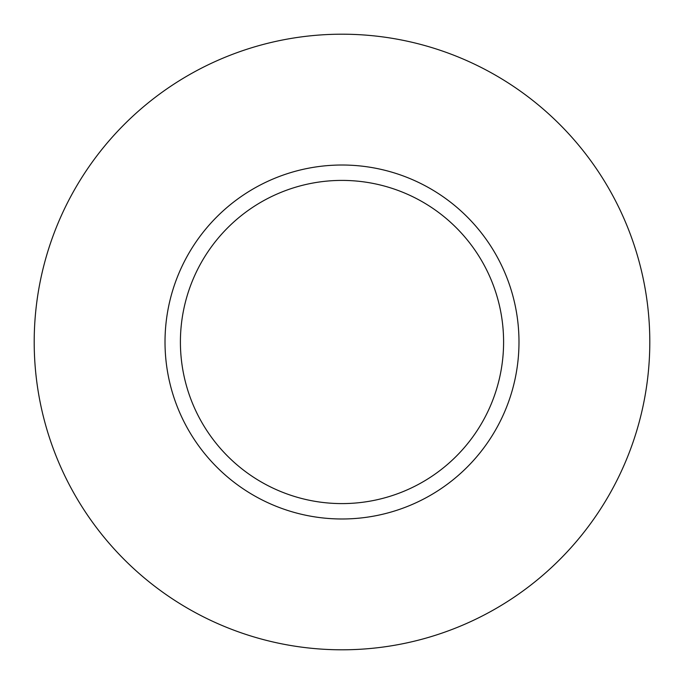 <?xml version="1.0" encoding="UTF-8"?>
<svg xmlns="http://www.w3.org/2000/svg" width="684" height="684" viewBox="0 0 684 684"><rect width="100%" height="100%" fill="white"/><g stroke="black" fill="none" stroke-linecap="round" stroke-linejoin="round"><path stroke-width="1.03" d="M503.595 342A161.595 161.595 0 0 0 342 180.405A161.595 161.595 0 0 0 180.405 342A161.595 161.595 0 0 0 342 503.595A161.595 161.595 0 0 0 503.595 342M649.8 342A307.8 307.8 0 0 0 342 34.2A307.8 307.8 0 0 0 34.2 342A307.8 307.8 0 0 0 342 649.8A307.8 307.8 0 0 0 649.8 342M518.985 342A176.985 176.985 0 0 1 342 518.985A176.985 176.985 0 0 1 165.015 342A176.985 176.985 0 0 1 342 165.015A176.985 176.985 0 0 1 518.985 342"/></g></svg>
